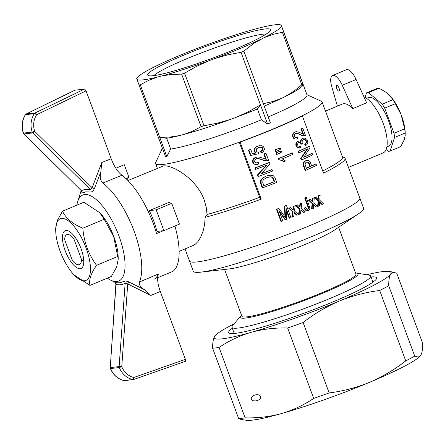 <?xml version="1.0" encoding="UTF-8"?>
<svg xmlns="http://www.w3.org/2000/svg" width="445" height="445" viewBox="0 0 445 445"><rect width="100%" height="100%" fill="white"/><g stroke="black" fill="none" stroke-linecap="round" stroke-linejoin="round"><path stroke-width="0.67" d="M74.382 236.262L73.826 238.67L81.535 259.507L83.749 261.048M73.826 238.67A16.215 6.147 -112.7 0 0 65.07 236.929A16.215 6.147 -112.7 0 0 64.664 239.705L72.374 260.542A16.215 6.147 -112.7 0 0 76.484 264.224A16.215 6.147 -112.7 0 0 81.535 259.507M76.896 205.156A46.614 17.667 67.3 0 1 77.703 201.591A46.614 17.667 67.3 0 1 84.695 194.537A46.614 17.667 67.3 0 1 121.235 242.753A46.614 17.667 67.3 0 1 110.516 280.05A46.614 17.667 67.3 0 1 107.412 278.114M119.277 367.548L121.752 366.697L119.127 366.585A2.025 1.863 83.5 0 0 119.277 367.548C121.963 373.845 126.413 377.855 132.627 379.568A2.025 1.863 83.5 0 0 133.617 379.518A2.025 0.751 -109.4 0 0 133.684 379.507A2.025 0.751 -109.4 0 0 133.773 377.516A2.025 0.729 103.8 0 1 132.627 379.568L123.821 380.564A2.025 0.773 104 0 1 123.721 380.558A2.025 0.773 104 0 1 123.716 380.558A2.025 2.025 0 0 0 124.428 380.603A2.025 1.863 83.5 0 1 123.821 380.564C117.669 378.845 113.247 374.835 110.56 368.532L119.277 367.548M150.933 295.441A2923.583 2705.177 -95.9 0 1 127.732 283.921A2.025 0.662 116.7 0 1 129.083 282.074L144.48 289.712L150.933 295.441L160.278 291.469C157.563 283.754 156.952 277.914 158.442 273.948L139.352 282.03C138.745 284.594 140.459 287.159 144.48 289.712M124.428 380.603L133.239 379.607A2.025 2.025 0 0 0 133.684 379.507L185.365 361.318L185.387 359.354L160.278 291.469M115.861 284.121L110.254 367.626L116.012 284.255L114.971 282.314L115.505 282.603M100.848 171.759L94.451 188.446C93.461 190.733 92.276 191.917 90.891 192.001A2.025 1.747 -81.6 0 0 90.558 189.709C86.575 189.131 83.526 189.475 81.418 190.744L23.796 133.873A2.025 0.54 -45.3 0 0 23.98 133.917L32.696 132.933L90.558 189.709L92.154 187.74A2923.583 2705.177 -95.9 0 1 101.777 162.559L100.848 171.759C99.658 176.849 100.297 180.631 102.762 183.106L121.93 175.247C117.741 171.92 114.159 166.419 111.178 158.732L86.063 90.852L84.578 89.045L35.027 112.991A2.025 1.863 83.5 0 0 34.271 113.675A2.025 0.501 32.6 0 1 36.579 114.766L86.063 90.852M115.839 168.238L124.277 164.706L128.933 177.294A45.596 17.283 -112.7 0 0 127.098 179.691M90.891 192.001L85.757 191.84L82.014 193.002A2.025 1.925 -121.3 0 0 81.418 190.744L23.98 133.917A2.025 1.863 83.5 0 1 23.474 133.105L32.19 132.121A2.025 1.863 83.5 0 0 32.696 132.933A2.025 0.512 -45.5 0 0 34.699 131.364L32.19 132.121C30.121 125.562 30.816 119.416 34.271 113.675L25.465 114.671C22.066 120.4 21.404 126.547 23.474 133.105L23.307 133.072A2.025 2.025 0 0 0 23.796 133.873M26.005 114.115A2.025 0.784 -116 0 1 26.116 114.02A2.025 0.784 -116 0 1 26.216 113.987L35.027 112.991A2.025 0.729 -115.8 0 1 36.579 114.766C33.47 119.927 32.841 125.462 34.699 131.364L92.154 187.74A2.025 0.367 -159.4 0 0 94.451 188.446M82.014 193.002L81.858 191.762M114.999 282.336L115.021 282.241C117.869 283.22 120.829 282.881 123.899 281.234C125.156 280.795 126.886 281.073 129.083 282.074M102.762 183.106A58.773 22.272 67.3 0 1 134.078 231.094A58.773 22.272 67.3 0 1 139.352 282.03M74.91 90.207L84.578 89.045M158.442 273.948A58.773 22.272 67.3 0 1 154.46 279.076M185.365 361.318L133.739 379.479M163.46 230.688L156.54 233.581A58.773 22.272 -112.7 0 0 121.93 175.247M185.387 359.354L133.773 377.516C128.182 375.975 124.172 372.365 121.752 366.697L127.732 283.921L125.151 283.22A2.025 1.808 61.4 0 0 123.899 281.234M110.254 367.626A2.025 2.025 0 0 0 110.388 368.51L110.56 368.532A2.025 1.863 83.5 0 1 110.41 367.57L119.127 366.585L125.151 283.22C122.008 284.922 118.96 285.267 116.012 284.255A2.025 1.863 109.1 0 0 115.021 282.241M25.276 114.799A2.025 0.545 32.2 0 1 25.293 114.76A2.025 0.545 32.2 0 1 25.465 114.671A2.025 1.863 83.5 0 1 26.216 113.987L75.094 90.118M157.652 277.741L172.799 271.406A58.773 22.272 67.3 0 0 174.913 226.027M156.123 232.151L158.203 231.283M125.913 178.556L128.933 177.294M118.237 258.823L118.142 256.281A33.386 12.655 -112.7 0 0 113.798 236.556A33.386 12.655 -112.7 0 0 99.98 212.855L83.899 202.23L62.523 211.169C65.821 218.278 72.591 223.957 82.814 228.207C83.944 242.024 88.522 254.395 96.548 265.326C90.913 273.447 88.727 280.139 89.979 285.406L73.903 274.782A33.386 12.655 -112.7 0 0 90.463 267.962A33.386 12.655 -112.7 0 0 72.229 224.352A33.386 12.655 -112.7 0 0 55.736 231.356A33.386 12.655 -112.7 0 0 60.081 251.08A33.386 12.655 -112.7 0 0 73.903 274.782M89.979 285.406L111.361 276.462L116.651 267.022L118.242 259.012L113.692 236.729L104.197 219.268L99.213 212.042M81.079 248.705A20.47 7.754 -112.7 0 0 68.825 231.155A20.47 7.754 -112.7 0 0 65.943 252.599A20.47 7.754 -112.7 0 0 83.237 265.609A20.47 7.754 -112.7 0 0 81.079 248.705M55.736 231.356L55.642 228.619L57.221 220.648L62.523 211.169M82.814 228.207L104.197 219.268M96.548 265.326L117.925 256.387M185.02 248.927L189.492 261.009A90.791 9.217 -20.3 0 0 197.129 261.927A90.791 9.217 159.7 0 1 189.492 261.009L193.269 271.216A90.791 9.217 -20.3 0 0 200.906 272.14A90.791 9.217 -20.3 0 0 281.618 248.366A90.791 9.217 -20.3 0 0 358.37 213.889A90.791 9.217 -20.3 0 0 363.571 208.221L359.794 198.008A90.791 9.217 159.7 0 1 294.312 231.873A90.791 9.217 159.7 0 1 197.129 261.927A90.791 9.217 -20.3 0 0 294.312 231.873A90.791 9.217 -20.3 0 0 359.794 198.008L345.103 158.303A90.791 9.217 159.7 0 1 323.509 173.111L302.405 116.05L301.538 116.151A88.766 9.011 -20.3 0 0 322.097 101.95A88.766 9.011 -20.3 0 0 321.346 101.243L306.878 94.685M358.37 213.889L334.729 229.92A60.798 6.174 -20.3 0 1 283.337 253.01A60.798 6.174 -20.3 0 1 229.286 268.925L200.906 272.14M355.566 273.041A62.823 6.38 159.7 0 1 356.706 273.13L369.15 275.138A73.97 7.509 159.7 0 1 370.702 275.983A73.97 7.509 159.7 0 1 317.352 303.573A73.97 7.509 159.7 0 1 238.175 328.054A73.97 7.509 159.7 0 1 231.951 327.309A73.97 7.509 159.7 0 1 232.585 325.657L240.717 316.033A62.823 6.38 159.7 0 1 241.524 315.227M356.706 273.13A62.823 6.38 159.7 0 1 317.752 295.269A62.823 6.38 159.7 0 1 245.468 318.069A62.823 6.38 159.7 0 1 240.717 316.033M338.639 227.273L355.939 274.042A60.798 6.174 159.7 0 1 301.059 300.926A60.798 6.174 159.7 0 1 241.896 316.228L224.597 269.459M207.059 214.479A88.766 9.011 -20.3 0 0 259.658 197.363A1349.524 511.427 67.3 0 1 261.221 199.16A90.791 9.217 159.7 0 1 205.167 217.355L207.059 214.479L206.213 207.153L204.166 199.855C196.328 178.256 172.198 164.789 163.61 165.902L127.949 180.537M259.658 197.363L239.254 142.2A88.766 9.011 -20.3 0 0 301.538 116.151M162.392 148.191L155.711 162.514A88.766 9.011 -20.3 0 0 155.594 163.537A88.766 9.011 -20.3 0 0 239.254 142.2L240.116 142.1A90.791 9.217 -20.3 0 0 302.405 116.05M348.468 167.392L383.117 152.902A30.399 11.52 -112.7 0 0 383.896 125.362A30.399 11.52 -112.7 0 0 364.016 96.988M337.399 106.121L331.703 86.469A13.778 5.223 67.3 0 1 332.537 75.511L346.382 69.72A13.778 5.223 67.3 0 1 356.111 79.488L366.641 102.812L352.802 108.597A30.399 11.52 -112.7 0 0 343.59 103.73A30.399 11.52 -112.7 0 0 342.355 104.047L325.484 111.105M342.344 156.685L343.44 157.18M149.281 210.624L156.184 209.84L171.753 203.326L168.633 202.531L149.281 210.624A42.559 16.126 67.3 0 1 153.709 220.954A42.559 16.126 67.3 0 1 156.974 231.422L163.877 230.638L156.184 209.84M163.877 230.638L179.446 224.13L171.753 203.326M306.95 94.718L300.892 78.337L307.017 95.058A77.007 7.821 159.7 0 1 268.218 116.946M260.086 39.611A77.068 7.826 159.7 0 1 214.49 58.679L208.872 60.759A77.068 7.826 159.7 0 1 161.908 75.906L157.791 76.968A77.068 7.826 159.7 0 1 136.971 79.327L136.771 78.748A77.068 7.826 159.7 0 1 137.483 77.352A77.068 7.826 159.7 0 1 154.293 66.934L158.12 65.059A77.068 7.826 159.7 0 1 203.715 45.985L209.334 43.91A77.068 7.826 159.7 0 1 256.298 28.758L260.414 27.696A77.068 7.826 159.7 0 1 279.766 24.72A77.068 7.826 159.7 0 1 281.234 25.343L281.435 25.916A77.068 7.826 159.7 0 1 263.918 37.736L253.756 43.388L243.866 51.119L270.393 122.831A82.687 8.394 159.7 0 1 267.562 124.016L261.41 119.788A77.007 7.821 159.7 0 1 170.663 149.064L166.664 138.25M157.791 76.968L148.769 80.311L140.292 84.8L159.738 137.371L169.768 137.082L179.474 135.586A77.068 7.826 159.7 0 1 166.602 138.262L159.738 137.371L166.819 156.512L170.663 149.064M166.819 156.512A82.687 8.394 159.7 0 1 165.523 156.662L136.971 79.327M179.129 251.392L193.709 245.267L195.533 244.038L197.892 241.591L200.595 237.341L203.204 230.794L204.633 224.386L205.167 217.355M266.221 34.054A61.388 6.236 -20.3 0 0 208.338 50.268A61.388 6.236 -20.3 0 0 153.842 75.628M167.248 72.819A65.443 6.647 -20.3 0 0 231.778 50.624A65.443 6.647 -20.3 0 0 270.393 30.382A65.443 6.647 -20.3 0 0 206.797 46.102A65.443 6.647 -20.3 0 0 148.285 75.555A65.443 6.647 -20.3 0 0 167.248 72.819M140.292 84.8A82.687 8.394 159.7 0 1 138.996 84.951M236.173 117.296L248.616 111.645L260.481 104.87L257.449 108.953A77.068 7.826 159.7 0 1 236.173 117.296L230.555 119.371A77.068 7.826 159.7 0 1 183.59 134.524L179.474 135.586M261.41 119.788L257.41 108.969M243.866 51.119A82.687 8.394 159.7 0 1 241.034 52.304L267.562 124.016M303.245 84.939L302.411 85.93A77.068 7.826 159.7 0 1 285.601 96.354L293.978 91.158L301.816 84.845A82.687 8.394 -20.3 0 0 302.906 84.111L283.459 31.539A82.687 8.394 159.7 0 1 282.375 32.274L272.969 34.393L263.918 37.736M301.816 84.845L282.375 32.274M303.017 84.25L303.117 84.533M300.892 78.337L281.446 25.771M281.435 25.916L283.459 31.539M285.601 96.354L281.768 98.228A77.068 7.826 159.7 0 1 264.213 106.127M263.312 103.685L272.718 101.566L281.768 98.228M241.034 52.304L227.606 54.88L214.49 58.679M208.872 60.759L196.423 66.411L184.564 73.18A82.687 8.394 159.7 0 1 181.643 74.12L171.603 74.415L161.908 75.906M183.59 134.524L192.602 131.186L201.09 126.692A82.687 8.394 -20.3 0 0 204.01 125.746L184.564 73.18M204.01 125.746L217.438 123.176L230.555 119.371M201.09 126.692L181.643 74.12M136.771 78.748L136.982 79.177M343.451 157.185L344.335 157.586A90.791 9.217 159.7 0 1 345.103 158.303M261.221 199.16L240.116 142.1M281.552 151.072L281.857 151.906L279.377 153.369A92.009 9.345 -20.3 0 1 276.985 154.348L276.506 154.404L275.922 152.813A90.791 9.217 -20.3 0 0 278.314 151.834L281.552 151.072L278.314 151.834M303.868 212.421L300.959 209.806L300.481 213.817A92.009 9.345 -20.3 0 1 299.107 214.379L298.634 214.429L299.357 208.933L295.547 205.557A90.791 9.217 -20.3 0 0 296.921 204.995L297.394 204.939L299.98 207.348L300.097 206.258L299.624 206.308L299.969 203.738A90.791 9.217 -20.3 0 0 301.304 203.181L301.777 203.126L301.187 208.321L305.203 211.864A92.009 9.345 -20.3 0 1 303.868 212.421L303.39 212.471L300.903 210.246M299.552 207.008L299.624 206.308M256.926 162.915L258.373 162.62L258.612 164.083L256.314 164.511L254.69 164.266L253.494 163.549L252.693 162.225L252.582 160.795L252.994 159.399L254.089 158.214L255.508 157.369L257.288 157.002M265.732 159.227L263.807 154.014A90.791 9.217 -20.3 0 0 265.504 153.353L265.982 153.297A92.009 9.345 -20.3 0 1 264.291 153.964L263.807 154.014M265.982 153.297L268.63 160.445A92.009 9.345 -20.3 0 1 268.04 160.678L264.842 160.779L259.852 159.049L257.143 158.598M303.896 157.107A90.791 9.217 -20.3 0 0 311.645 153.497L312.145 153.442A92.009 9.345 -20.3 0 1 303.724 157.346L310.082 147.857L309.503 146.294L308.997 146.349A90.791 9.217 -20.3 0 1 298.061 151.395L298.595 152.824L299.073 152.768L298.545 151.339L298.061 151.395M312.145 153.442L312.674 154.871A92.009 9.345 -20.3 0 1 301.716 159.916L301.237 159.972L300.681 158.47L307.072 149.119M311.667 165.801A90.791 9.217 -20.3 0 0 315.522 163.983L316.022 163.927A92.009 9.345 -20.3 0 1 311.723 165.946L309.809 161.413L308.607 160.534L306.866 160.445L304.675 161.285L303.256 163.193L303.167 164.739L305.114 170.452L305.598 170.396A92.009 9.345 -20.3 0 0 316.556 165.356L316.022 163.927M306.794 210.963L304.97 209.639L304.274 208.11L305.715 207.387L306.766 209.206L307.862 209.267L307.384 209.322A90.791 9.217 -20.3 0 0 307.768 209.161L308.168 208.377L308.046 207.209L304.675 197.93A90.791 9.217 -20.3 0 0 305.81 197.446L306.282 197.396L309.937 208.121L309.553 209.767L309.041 210.246L306.794 210.963M262.188 187.885L260.492 183.017L260.759 180.13L262.795 177.889L265.971 176.137L270.694 175.224L273.325 175.753L274.977 177.599L276.762 182.433A92.009 9.345 -20.3 0 1 262.695 187.829L262.188 187.885M261.621 152.824L260.948 151.528L262.072 150.855L263.028 149.236L262.339 147.634L261.36 147.084L258.617 147.367L256.504 148.886L256.259 150.922L257.121 151.912L258.361 152.29L258.601 153.753L250.913 155.427L248.95 150.115A92.009 9.345 -20.3 0 0 250.752 149.442L252.365 153.798L256.298 152.93L254.662 151.222L254.534 149.793L255.102 148.335L256.309 147.017L257.944 146.077L261.526 145.693L263.245 146.422L264.191 147.924L264.441 149.381L263.145 151.917L261.621 152.824L261.132 152.88L260.459 151.584L262.261 150.104L262.355 148.508L261.855 147.69L259.869 147.072M250.913 155.427L250.407 155.483L248.444 150.176A90.791 9.217 -20.3 0 0 250.251 149.498L250.752 149.442M252.348 153.748L255.803 152.985L254.162 151.278L254.039 149.848L254.607 148.391L255.819 147.072L257.455 146.132L259.847 145.648M296.186 137.594L297.377 137.333L297.672 138.79L296.248 139.118L294.429 138.896L293.416 138.161L292.676 136.826L292.715 134.034L294.601 132.07L296.498 131.687L299.218 132.349L303.512 134.251L301.526 128.878L301.026 128.933A90.791 9.217 -20.3 0 0 302.327 128.31L302.828 128.255A92.009 9.345 -20.3 0 1 301.526 128.878M302.928 134.073L301.026 128.933M302.828 128.255L305.476 135.402A92.009 9.345 -20.3 0 1 305.02 135.619L302.355 135.658L298.222 133.834L296.042 133.328M261.382 173.611A90.791 9.217 -20.3 0 0 271.545 169.69L272.029 169.634A92.009 9.345 -20.3 0 1 261.198 173.817L269.965 164.055L269.386 162.486L268.902 162.542A90.791 9.217 -20.3 0 1 254.813 167.943L255.341 169.373L255.847 169.311L255.319 167.882L254.813 167.943M272.029 169.634L272.557 171.064A92.009 9.345 -20.3 0 1 258.489 176.459L257.983 176.52L257.433 175.018L266.271 165.34M292.827 209.762L293.3 206.469A90.791 9.217 -20.3 0 0 294.685 205.907L295.163 205.851L294.49 211.058L298.595 214.585A92.009 9.345 -20.3 0 1 297.204 215.146L296.732 215.202L294.178 212.971M297.204 215.146L294.234 212.543L293.694 216.559A92.009 9.345 -20.3 0 1 292.27 217.127L291.792 217.182L292.604 211.675L288.71 208.305A90.791 9.217 -20.3 0 0 290.134 207.737L290.613 207.682L293.255 210.085L293.389 208.989L292.91 209.044M276.462 209.278L276.957 209.222L281.44 221.343L280.945 221.399L276.462 209.278A90.791 9.217 -20.3 0 0 278.409 208.538L278.898 208.483L285.651 217.744L285.529 216.843L285.061 216.899M285.039 216.865L284.305 206.246A90.791 9.217 -20.3 0 0 285.996 205.584L286.474 205.529A92.009 9.345 -20.3 0 1 284.789 206.191L284.305 206.246M286.474 205.529L290.958 217.644A92.009 9.345 -20.3 0 1 289.695 218.145L289.211 218.2L286.068 209.695M289.695 218.145L285.94 207.982L286.78 219.285A92.009 9.345 -20.3 0 1 285.612 219.735L285.123 219.791L279.499 212.02M300.598 141.304L300.892 139.775L302.439 138.417L304.363 138.011L306.822 139.246L307.851 142.038L307.645 143.335L307 144.519L305.843 145.382L305.348 145.437L304.647 144.174L306.021 142.645L305.976 141.065L305.515 140.242L304.018 139.597M305.843 145.382L305.142 144.113L306.038 143.373L306.688 141.788L306.015 140.186L305.281 139.658L303.44 139.724L302.183 141.02L302.155 142.867L302.645 143.757L300.942 144.213L300.564 143.19L299.224 142.428M299.301 146.333L300.325 146.171L300.62 147.629L298.823 147.879L297.56 147.573L295.975 145.743L295.797 143.919L296.492 142.255L297.738 141.215L299.763 140.943L301.081 141.694L301.093 140.648L300.603 140.703M320.2 202.303L319.649 201.763L319.365 205.751A92.009 9.345 -20.3 0 1 318.147 206.296L317.663 206.346L318.119 200.884L314.559 197.474A90.791 9.217 -20.3 0 0 315.778 196.929L316.261 196.879L318.681 199.299L318.748 198.22L318.264 198.27L318.475 195.717A90.791 9.217 -20.3 0 0 319.655 195.177L320.144 195.121L319.805 200.289L323.548 203.86A92.009 9.345 -20.3 0 1 322.369 204.4L320.2 202.303L319.616 202.258M318.225 198.882L318.264 198.27M322.369 204.4L321.88 204.45L319.716 202.358M280.483 148.202L280.795 149.031L278.314 150.493A92.009 9.345 -20.3 0 1 275.922 151.472L275.444 151.528L274.86 149.937A90.791 9.217 -20.3 0 0 277.252 148.958L280.483 148.202L277.252 148.958M312.251 201.568L312.557 198.359A90.791 9.217 -20.3 0 0 313.792 197.814L314.276 197.758L313.847 202.937L317.685 206.497A92.009 9.345 -20.3 0 1 316.451 207.042L315.972 207.097L313.625 204.889M316.451 207.042L313.669 204.416L313.319 208.41A92.009 9.345 -20.3 0 1 312.045 208.961L311.572 209.017L312.117 203.537L308.474 200.139A90.791 9.217 -20.3 0 0 309.742 199.594L310.221 199.538L312.696 201.952L312.779 200.867L312.301 200.923M292.376 152.869L292.932 154.382A92.009 9.345 -20.3 0 1 282.319 158.865L285.501 160.951A92.009 9.345 -20.3 0 1 283.849 161.635L280.923 160.261L278.47 159.694L278.103 158.715A90.791 9.217 -20.3 0 0 291.898 152.924L292.376 152.869A92.009 9.345 -20.3 0 1 278.581 158.659L278.103 158.715M322.708 170.936A88.766 9.011 -20.3 0 0 342.505 157.113L322.097 101.95M306.36 168.227A90.791 9.217 -20.3 0 0 309.943 166.597L308.441 162.748L307.089 162.013M263.835 185.643A90.791 9.217 -20.3 0 0 274.142 181.688L272.485 177.739L271.339 177.015L269.614 176.854M318.147 206.296L318.603 200.829L315.043 197.419L314.559 197.474M318.603 200.829L318.119 200.884M318.748 198.22L318.959 195.661L318.475 195.717M318.959 195.661A92.009 9.345 -20.3 0 0 320.144 195.121M315.043 197.419A92.009 9.345 -20.3 0 0 316.261 196.879M275.922 151.472L275.333 149.887A92.009 9.345 -20.3 0 0 277.724 148.908M275.333 149.887L274.86 149.937M312.779 200.867L313.035 198.309A92.009 9.345 -20.3 0 0 314.276 197.758M313.035 198.309L312.557 198.359M314.231 204.956L313.753 205.012M312.045 208.961L312.596 203.482L312.117 203.537M312.596 203.482L308.947 200.089L308.474 200.139M308.947 200.089A92.009 9.345 -20.3 0 0 310.221 199.538M283.849 161.635L282.731 160.79L280.923 160.261M282.731 160.79L282.252 160.845M281.396 160.206L278.47 159.694M280.116 159.772L279.644 159.827M278.943 159.644L278.581 158.659M299.307 147.823L297.121 146.817L296.298 144.809L296.976 142.2L299.04 140.954M298.228 141.165L297.738 141.215M305.142 144.113L304.647 144.174M306.038 143.373L305.537 143.435M306.522 142.589L306.021 142.645M306.688 141.788L306.188 141.844M306.477 141.009L305.976 141.065M306.015 140.186L305.515 140.242M305.281 139.658L304.781 139.713M301.432 144.158L300.987 144.113M301.476 144.058L300.937 143.974M301.426 143.919L301.054 143.134L300.564 143.19M301.054 143.134L299.874 142.628M300.364 142.578L298.728 142.522L298.083 142.973L297.477 144.436L298.005 145.865L299.413 146.349L300.325 146.171M298.039 147.518L297.56 147.573M297.121 146.817L296.643 146.872M296.453 145.687L295.975 145.743M296.298 144.809L295.814 144.864M296.275 143.863L295.797 143.919M296.548 143.029L296.064 143.084M296.976 142.2L296.492 142.255M297.577 141.616L297.093 141.671M301.093 140.648L301.387 139.719L300.892 139.775M301.387 139.719L302.044 138.935L301.554 138.99M302.044 138.935L302.934 138.362L302.439 138.417M302.934 138.362L304.363 138.011M281.44 221.343A92.009 9.345 -20.3 0 0 282.759 220.837L278.943 210.53L285.612 219.735M276.957 209.222A92.009 9.345 -20.3 0 0 278.898 208.483M285.529 216.843L285.479 215.575L284.989 215.63M285.479 215.575L284.789 206.191M293.389 208.989L293.772 206.413A92.009 9.345 -20.3 0 0 295.163 205.851M293.772 206.413L293.3 206.469M294.835 213.077L294.356 213.133M292.27 217.127L293.083 211.62L292.604 211.675M293.083 211.62L289.194 208.249L288.71 208.305M289.194 208.249A92.009 9.345 -20.3 0 0 290.613 207.682M258.489 176.459L257.933 174.963L257.433 175.018M257.933 174.963L266.939 165.078A92.009 9.345 -20.3 0 1 255.847 169.311M255.319 167.882A92.009 9.345 -20.3 0 0 269.386 162.486M304.514 135.703L302.85 135.603L297.332 133.294L295.452 133.439L294.351 134.651L294.317 136.331L295.502 137.544L297.377 137.333M296.248 139.118L294.429 138.896M294.913 138.84L293.416 138.161M293.9 138.106L293.155 136.771L292.676 136.826M293.155 136.771L292.96 135.352L292.482 135.408M292.96 135.352L293.199 133.978L292.715 134.034M293.199 133.978L294 132.821L293.516 132.877M294 132.821L295.085 132.015L294.601 132.07M295.085 132.015L295.803 131.77M303.757 135.736L303.256 135.797M302.85 135.603L302.355 135.658M301.844 135.197L301.348 135.252M300.525 134.613L300.036 134.668M298.712 133.778L298.222 133.834M297.332 133.294L296.848 133.35M263.028 149.236L262.544 149.292M262.745 150.048L262.261 150.104M248.95 150.115L248.444 150.176M256.298 152.93L255.803 152.985M255.33 152.212L254.829 152.268M254.662 151.222L254.162 151.278M254.534 149.793L254.039 149.848M255.102 148.335L254.607 148.391M256.309 147.017L255.819 147.072M257.944 146.077L257.455 146.132M260.948 151.528L260.459 151.584M262.072 150.855L261.582 150.911M262.839 148.452L262.355 148.508M262.339 147.634L261.855 147.69M261.36 147.084L260.87 147.139M262.695 187.829L260.998 182.962L261.265 180.069L263.29 177.833L265.971 176.137M264.758 176.888L264.263 176.943M261.31 184.085L260.803 184.141M260.998 182.962L260.492 183.017M260.853 182.011L260.347 182.066M261.004 181.026L260.497 181.082M261.265 180.069L260.759 180.13M262.155 178.884L261.654 178.94M263.29 177.833L262.795 177.889M266.46 176.081L267.59 175.669M268.079 175.614L269.447 175.319M263.879 185.754A92.009 9.345 -20.3 0 0 274.626 181.632L273.414 178.367L272.512 177.238L270.966 176.754L266.989 177.511L263.779 179.435L263.028 180.414L262.711 182.322L263.879 185.754M272.969 177.683L272.485 177.739M273.414 178.367L272.93 178.423M272.512 177.238L272.029 177.294M271.823 176.965L271.339 177.015M270.966 176.754L270.477 176.81M274.626 181.632L274.142 181.688M307.267 210.908L305.832 210.585M306.305 210.53L305.448 209.589L304.97 209.639M305.448 209.589L304.753 208.054L304.274 208.11M304.753 208.054L305.715 207.387M307.862 209.267A92.009 9.345 -20.3 0 0 308.24 209.106L307.768 209.161M308.24 209.106L308.48 208.738L308.007 208.794M308.48 208.738L308.641 208.327L308.168 208.377M308.641 208.327L308.635 207.804L308.163 207.86M308.635 207.804L308.524 207.159L308.046 207.209M308.524 207.159L308.24 206.23L307.768 206.285M308.24 206.23L305.153 197.875L304.675 197.93M305.153 197.875A92.009 9.345 -20.3 0 0 306.282 197.396M305.598 170.396L304.113 166.38L303.629 166.436M304.113 166.38L303.852 165.468L303.373 165.518M303.852 165.468L303.646 164.683L303.167 164.739M303.646 164.683L303.607 163.91L303.128 163.966M303.607 163.91L303.735 163.137L303.256 163.193M303.735 163.137L304.057 162.442L303.573 162.497M304.057 162.442L304.469 161.78L303.985 161.835M304.469 161.78L305.159 161.229L304.675 161.285M305.159 161.229L305.876 160.745L305.387 160.801M305.876 160.745L307.356 160.389M306.41 168.366A92.009 9.345 -20.3 0 0 310.432 166.541L308.93 162.692L308.218 162.063L306.472 162.141L305.415 163.02L305.064 164.288L306.41 168.366M310.432 166.541L309.943 166.597M309.425 163.821L308.936 163.877M308.93 162.692L308.441 162.748M308.218 162.063L307.729 162.119M301.716 159.916L301.165 158.42L300.681 158.47M301.165 158.42L307.734 148.808A92.009 9.345 -20.3 0 1 299.073 152.768M298.545 151.339A92.009 9.345 -20.3 0 0 309.503 146.294M267.395 160.773L265.326 160.723L258.679 158.542L256.331 158.737L254.863 159.994L254.673 161.691L256.031 162.887L258.373 162.62M260.342 158.993L259.852 159.049M262.522 159.788L262.033 159.844M256.815 164.45L254.69 164.266M255.191 164.211L253.494 163.549M254 163.493L253.199 162.164L252.693 162.225M253.199 162.164L253.088 160.74L252.582 160.795M253.088 160.74L253.494 159.343L252.994 159.399M253.494 159.343L254.59 158.159L254.089 158.214M254.59 158.159L256.003 157.313L255.508 157.369M256.003 157.313L257.783 156.946L259.774 157.191L266.282 159.338L264.291 153.964M266.444 160.834L265.96 160.89M265.326 160.723L264.842 160.779M264.108 160.345L263.618 160.395M258.679 158.542L258.183 158.604M299.107 214.379L299.835 208.883L296.025 205.501L295.547 205.557M299.835 208.883L299.357 208.933M300.097 206.258L300.442 203.682L299.969 203.738M300.442 203.682A92.009 9.345 -20.3 0 0 301.777 203.126M301.543 210.34L301.07 210.396M296.025 205.501A92.009 9.345 -20.3 0 0 297.394 204.939M276.985 154.348L276.395 152.757L275.922 152.813M276.395 152.757A92.009 9.345 -20.3 0 0 278.787 151.778M332.537 75.511A13.778 5.223 67.3 0 1 342.266 85.273L352.802 108.597M338.906 91.058A3.037 1.151 67.3 0 1 336.732 88.516A3.037 1.151 67.3 0 1 336.681 85.418A3.037 1.151 67.3 0 1 338.918 87.782A3.037 1.151 67.3 0 1 339.029 91.03A3.037 1.151 67.3 0 1 338.906 91.058M386.093 149.576L388.135 151.289A31.411 11.904 -112.7 0 0 390.093 151.066L394.543 137.46A31.411 11.904 -112.7 0 0 394.02 133.289L384.714 108.135A31.411 11.904 -112.7 0 0 382.233 104.186L368.477 92.638A31.411 11.904 -112.7 0 0 366.519 92.86L365.022 97.444M390.093 151.066L400.717 146.622L404.249 139.752L405.189 135.68L405.167 133.016A31.411 11.904 -112.7 0 0 404.644 128.844L401.101 114.621A28.391 10.758 -112.7 0 0 389.737 95.486A28.391 10.758 -112.7 0 0 389.648 95.391M401.101 114.621L395.338 103.691A31.411 11.904 -112.7 0 0 392.857 99.741L390.76 96.676L386.911 92.877L379.101 88.193A31.411 11.904 -112.7 0 0 377.143 88.416L366.519 92.86M405.239 133.995L405.184 132.415A28.391 10.758 -112.7 0 0 401.857 116.668M368.477 92.638L379.101 88.193M394.543 137.46L405.167 133.016M394.02 133.289L404.644 128.844M382.233 104.186L392.857 99.741M384.714 108.135L395.338 103.691M386.855 146.945L388.474 146.266A26.344 9.985 -112.7 0 0 387.517 118.109A26.344 9.985 -112.7 0 0 368.143 97.655L366.524 98.334M329.139 392.918C343.012 391.2 356.456 387.678 369.461 382.361A94.234 9.568 -20.3 0 1 281.412 413.577A94.234 9.568 -20.3 0 1 246.319 420.28L241.034 419.429L238.654 418.573A104.369 10.597 -20.3 0 0 245.1 417.838C257.661 418.183 269.765 416.765 281.412 413.577C292.988 410.179 303.746 405.122 313.692 398.397A104.369 10.597 -20.3 0 0 329.139 392.918L303.101 322.525A104.369 10.597 159.7 0 1 287.654 328.004C275.093 327.659 262.989 329.083 251.336 332.27C239.766 335.664 229.008 340.725 219.062 347.45A104.369 10.597 159.7 0 1 212.615 348.179C212.621 342.578 213.283 338.662 214.601 336.426A94.234 9.568 -20.3 0 0 251.336 332.27A94.234 9.568 -20.3 0 0 339.379 301.054C326.452 306.577 314.359 313.736 303.101 322.525M313.692 398.397L287.654 328.004M420.336 355.878A94.234 9.568 -20.3 0 1 420.297 355.922A94.234 9.568 -20.3 0 1 369.461 382.361C382.389 376.832 394.481 369.673 405.74 360.884A104.369 10.597 -20.3 0 0 414.74 356.134L418.217 357.029L419.618 356.523L420.764 355.299C422.082 353.063 422.744 349.147 422.75 343.546L396.712 273.152L393.241 272.257L391.834 272.763L390.688 273.992C389.369 276.223 388.707 280.144 388.702 285.746A104.369 10.597 159.7 0 1 379.702 290.49C365.829 292.215 352.384 295.73 339.379 301.054A94.234 9.568 -20.3 0 0 390.688 273.992A94.234 9.568 -20.3 0 0 389.047 271.444A94.234 9.568 -20.3 0 0 366.736 274.749M245.1 417.838L219.062 347.45M238.654 418.573L212.615 348.179M405.74 360.884L379.702 290.49M414.74 356.134L388.702 285.746M260.614 396.495C260.881 398.703 259.274 400.172 255.775 400.889C253.461 401.062 251.97 400.472 251.319 399.126C251.047 396.918 252.66 395.449 256.153 394.732C258.473 394.559 259.958 395.149 260.614 396.495M371.058 276.946A78.832 8.004 159.7 0 1 376.581 277.858A78.832 8.004 159.7 0 1 305.42 312.713A78.832 8.004 159.7 0 1 228.708 332.56A78.832 8.004 159.7 0 1 232.307 328.276M234.159 323.793A94.234 9.568 -20.3 0 0 215.069 335.797A94.234 9.568 -20.3 0 0 214.601 336.426L215.03 335.847M101.777 162.559L111.178 158.732M356.111 79.488L342.266 85.273M110.516 280.05L115.077 282.386M77.703 201.591L81.157 190.621M81.352 190.81L81.874 191.956L81.963 191.5M25.293 114.76A2.025 2.025 0 0 1 26.116 114.02L74.999 90.146M25.298 114.766C21.905 120.478 21.243 126.586 23.312 133.088M110.393 368.505C113.063 374.801 117.502 378.817 123.721 380.558M372.982 282.141L370.702 275.983M234.231 333.466L231.951 327.309M157.335 168.243L155.594 163.537M279.766 24.72L281.107 24.937M137.483 77.352L136.643 78.342M389.047 271.444L394.331 272.296"/></g></svg>
